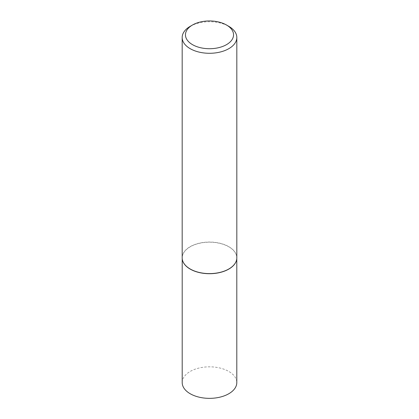 <?xml version="1.0" encoding="UTF-8"?>
<svg xmlns="http://www.w3.org/2000/svg" width="419" height="419" viewBox="0 0 419 419"><rect width="100%" height="100%" fill="white"/><g stroke="black" fill="none" stroke-linecap="round" stroke-linejoin="round"><path stroke-width="0.31" stroke-dasharray="2.1 1.57" d="M182.401 259.853A27.298 15.76 180 0 1 182.202 257.952A27.298 15.76 180 0 1 199.051 243.392A27.298 15.76 180 0 1 228.805 246.807A27.298 15.76 180 0 1 236.798 257.952A27.298 15.76 180 0 1 236.599 259.853M182.202 382.594A27.298 15.76 180 0 1 199.051 368.029A27.298 15.76 180 0 1 228.805 371.449A27.298 15.76 180 0 1 236.798 382.594M182.176 257.826A27.324 15.775 180 0 1 199.041 243.25A27.324 15.775 180 0 1 228.821 246.671A27.324 15.775 180 0 1 236.824 257.826M190.179 26.355A27.324 15.775 180 0 1 228.821 26.355M236.798 257.952L236.798 258.533M182.202 257.952L182.202 258.533"/><path stroke-width="0.63" d="M236.599 259.853A27.298 15.76 180 0 1 236.588 259.916A27.298 15.76 180 0 1 218.351 272.863A27.298 15.76 180 0 1 190.195 269.098A27.298 15.76 180 0 1 182.412 259.916A27.298 15.76 180 0 1 182.401 259.853M236.798 258.533L236.798 382.594A27.298 15.76 180 0 1 219.949 397.154A27.298 15.76 180 0 1 190.195 393.734A27.298 15.76 180 0 1 182.202 382.594L182.202 258.533M236.824 37.511L236.824 257.826A27.324 15.775 180 0 1 236.615 259.796A27.324 15.775 180 0 1 218.362 272.753A27.324 15.775 180 0 1 190.179 268.982A27.324 15.775 180 0 1 182.385 259.796A27.324 15.775 180 0 1 182.176 257.826L182.176 37.511A27.324 15.775 180 0 1 190.179 26.355L192.494 25.014A24.045 13.885 0 0 0 192.494 44.65A24.045 13.885 0 0 0 226.506 44.65A24.045 13.885 0 0 0 226.506 25.014L228.821 26.355A27.324 15.775 180 0 1 236.824 37.511A27.324 15.775 180 0 1 219.959 52.087A27.324 15.775 180 0 1 190.179 48.667A27.324 15.775 180 0 1 182.176 37.511M228.821 26.355L226.506 25.014A24.045 13.885 0 0 0 192.494 25.014"/></g></svg>
